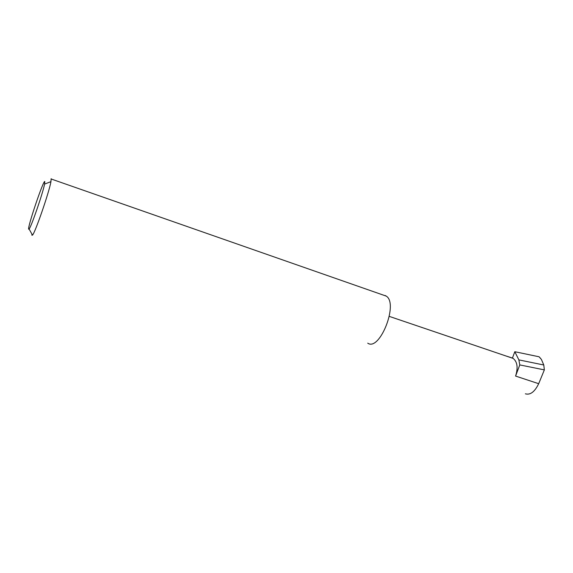 <?xml version="1.0" encoding="UTF-8"?>
<svg xmlns="http://www.w3.org/2000/svg" width="573" height="573" viewBox="0 0 573 573"><rect width="100%" height="100%" fill="white"/><g stroke="black" fill="none" stroke-linecap="round" stroke-linejoin="round"><path stroke-width="0.86" d="M512.441 358.046L513.143 358.411C517.376 361.842 518.193 367.73 515.585 376.074L519.775 364.915L518.88 359.894L514.812 351.715L512.441 358.046L505.687 355.883M525.369 393.809C530.261 395.241 534.702 391.875 538.692 383.695L544.35 369.886L543.784 364.994L518.88 359.894M44.801 181.577L44.572 184.091C42.903 193.037 31.25 226.865 29.101 229.035L28.65 229.2C27.454 227.023 43.655 179.227 44.801 181.577M31.93 235.267L32.496 235.123C35.139 232.767 49.142 192.249 50.947 181.655L51.133 178.704M367.73 343.163C379.691 351.743 398.794 303.446 386.223 296.105L385.106 295.482M519.775 364.915L544.35 369.886M543.784 364.994L541.413 359.436L539.064 356.778L540.654 358.462M514.812 351.715L539.064 356.778M31.93 234.113L31.895 235.102M515.585 376.074L538.692 383.695M513.143 358.411L389.332 316.403M29.101 229.035L32.496 235.123M44.572 184.091L50.947 181.655M51.248 179.02L386.223 296.105"/></g></svg>
